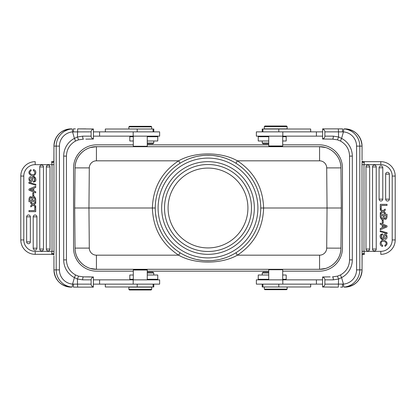 <?xml version="1.0" encoding="UTF-8"?>
<svg xmlns="http://www.w3.org/2000/svg" width="416" height="416" viewBox="0 0 416 416"><rect width="100%" height="100%" fill="white"/><g stroke="black" fill="none" stroke-linecap="round" stroke-linejoin="round"><path stroke-width="0.62" d="M147.264 143.842L152.906 143.842L153.764 142.99L147.264 142.99M147.264 140.993L157.758 140.993L157.758 136.713L147.264 136.713M133.292 136.713L129.813 136.713L129.813 140.993L133.292 140.993M93.423 136.146L159.64 136.146L159.64 131.867L93.423 131.867M93.423 139.022L93.423 128.991C91.931 129.548 91.161 130.504 91.12 131.867L91.12 136.146C91.14 137.483 91.905 138.445 93.423 139.022L85.847 139.136M53.95 255.892L53.955 269.875A17.254 17.186 90 0 0 71.141 287.128L72.072 287.076A2.995 0.26 -85.6 0 0 72.556 284.092A14.258 14.201 -90 0 1 59.436 269.875L59.436 146.125A14.258 14.201 -90 0 1 72.556 131.908L74.428 138.382L77.428 136.973L78.52 139.844L83.481 139.136A2.995 0.816 90 0 1 82.664 136.146L77.428 136.973L77.667 128.872L93.423 128.991M77.667 128.872L85.847 128.872M53.955 256.048L53.945 269.875L56.191 269.875L56.191 146.125L53.945 146.125A17.254 17.186 90 0 1 71.141 128.872L72.072 128.924A2.995 0.26 -94.4 0 1 72.556 131.908L91.12 131.867M78.515 139.849L75.551 141.04L78.52 139.844L83.481 139.136M63.695 259.896L66.43 259.896C66.68 266.625 69.722 271.648 75.551 274.96L74.428 277.618A19.958 19.885 90 0 1 63.695 259.896L63.695 156.104A19.958 19.885 90 0 1 74.428 138.382L75.54 141.04M53.888 254.691L54.002 251.342L52.016 251.342L51.579 254.337L53.664 254.348L52.874 253.432L53.888 254.691M52.13 254.337L35.199 254.337A14.399 14.399 0 0 1 20.8 239.938L20.8 176.062L23.795 176.062L23.795 239.938A11.404 11.404 0 0 0 35.199 251.342L54.002 251.342L53.95 160.113M52.868 162.568L53.659 161.652L51.579 161.663L52.868 162.568L53.888 161.309L53.955 146.125L53.945 159.952M52.666 162.401L53.451 161.663L51.579 161.663L52.016 164.658L35.199 164.658A11.404 11.404 0 0 0 23.795 176.062M53.898 161.091L53.451 161.663M51.579 161.663L51.938 161.663M52.25 161.663L52.868 161.663M20.81 176.062L20.8 176.062A14.399 14.399 0 0 1 35.199 161.663L35.199 164.658M30.347 216.84A1.846 1.846 0 0 0 27.68 215.181A1.846 1.846 0 0 0 26.65 216.84L26.65 241.873A1.846 1.846 0 0 0 28.501 243.719A1.846 1.846 0 0 0 30.347 241.873L30.347 216.84L26.65 216.84M36.904 216.84A1.846 1.846 0 0 0 34.237 215.181A1.846 1.846 0 0 0 33.207 216.84L33.207 248.217A1.846 1.846 0 0 0 35.058 250.063A1.846 1.846 0 0 0 36.904 248.217L36.904 216.84L33.207 216.84M43.462 166.941A1.846 1.846 0 0 0 40.799 165.282A1.846 1.846 0 0 0 39.77 166.941L39.77 249.059A1.846 1.846 0 0 0 41.616 250.91A1.846 1.846 0 0 0 43.462 249.059L43.462 166.941L39.77 166.941M50.024 166.941A1.846 1.846 0 0 0 47.356 165.282A1.846 1.846 0 0 0 46.327 166.941L46.327 249.059A1.846 1.846 0 0 0 48.173 250.91A1.846 1.846 0 0 0 50.024 249.059L50.024 166.941L46.327 166.941M31.949 204.318L32.365 204.62L31.949 204.318L32.365 204.62L30.789 205.681L30.789 206.939L33.16 205.208L35.714 207.074L35.714 205.847L33.904 204.599L35.714 203.362L35.714 202.124L33.114 204.017L30.789 202.249L30.789 203.46L31.949 204.318M31.533 179.847L30.696 180.835L31.533 179.847C32.937 172 38.147 180.076 34.746 181.745L34.273 176.613M30.997 176.748C26.962 176.556 29.718 184.891 32.266 180.861L32.614 179.826L32.266 180.861C29.718 184.891 26.962 176.556 30.997 176.748L31.07 177.778C29.531 178.875 29.406 179.894 30.696 180.835M34.746 181.745L33.441 182.135L33.358 181.126C36.046 181.178 34.419 175.698 33.103 178.09L32.614 179.826M33.441 182.135L33.722 182.114M32.12 197.449C30.446 195.998 29.401 196.56 28.985 199.124C29.401 196.56 30.446 195.998 32.12 197.449C32.62 196.409 33.415 196.076 34.502 196.456L35.714 198.931L35.714 201.755L28.985 201.755L28.985 199.124M34.507 171.309L33.223 170.612L34.507 171.309L34.871 172.983M52.874 253.432L51.579 254.337L35.199 254.337A14.399 14.399 0 0 1 20.8 239.938L23.795 239.938M52.666 253.599L53.898 254.909M78.515 276.151L75.551 274.96L78.52 276.156L83.481 276.864L78.52 276.156L77.423 279.027L82.664 279.854A2.995 0.816 90 0 1 83.481 276.864L89.757 276.864M77.667 287.128L77.501 284.133L73.564 284.118L73.377 287.128L93.319 287.128L93.423 276.978C91.931 277.54 91.161 278.496 91.12 279.854L91.12 284.133C91.14 285.475 91.905 286.432 93.423 287.009M85.847 287.128L75.384 287.128M91.12 284.133L77.501 284.133L77.423 279.027L74.428 277.618L72.556 284.092L73.564 284.118M93.423 276.978L83.481 276.864M93.423 284.133L159.64 284.133L159.64 279.854L93.423 279.854M105.326 284.133L105.326 286.983L153.8 286.983L153.8 284.133M133.292 270.02L147.264 270.02L146.692 269.448L133.864 269.448L133.292 270.02L133.292 279.854M151.684 287.128L128.872 287.128L128.872 289.406L151.684 289.406L151.684 287.128M151.684 289.406L151.112 289.978L129.444 289.978L128.872 289.406M247.92 269.308L319.571 269.308C330.928 269.594 341.146 259.47 340.954 248.108L341.307 208L340.954 167.892C341.146 156.53 330.928 146.406 319.571 146.692L96.429 146.692C85.072 146.406 74.854 156.53 75.046 167.892L74.693 208L75.046 248.108C74.854 259.47 85.072 269.594 96.429 269.308L90.496 268.466M172.359 269.308L239.366 269.308M269.162 269.308L268.736 269.734L282.708 269.734L282.282 269.308M322.577 279.854L256.36 279.854L256.36 284.133L322.577 284.133M322.577 276.978L322.577 287.009C324.069 286.452 324.839 285.496 324.88 284.133L324.88 279.854C324.86 278.517 324.095 277.555 322.577 276.978L330.153 276.864M362.05 160.108L362.045 146.125A17.254 17.186 -90 0 0 344.859 128.872L343.928 128.924A2.995 0.26 94.4 0 0 343.444 131.908A14.258 14.201 90 0 1 356.564 146.125L356.564 269.875A14.258 14.201 90 0 1 343.444 284.092L341.572 277.618L338.572 279.027L337.48 276.156L332.519 276.864A2.995 0.816 -90 0 1 333.336 279.854L338.572 279.027L338.333 287.128L322.577 287.009M338.333 287.128L330.153 287.128M362.045 159.952L362.055 146.125L359.809 146.125L359.809 269.875L362.055 269.875A17.254 17.186 -90 0 1 344.859 287.128L343.928 287.076A2.995 0.26 85.6 0 1 343.444 284.092L324.88 284.133M337.485 276.151L340.449 274.96L337.48 276.156L332.519 276.864M352.305 156.104L349.57 156.104C349.32 149.375 346.278 144.352 340.449 141.04L341.572 138.382A19.958 19.885 -90 0 1 352.305 156.104L352.305 259.896A19.958 19.885 -90 0 1 341.572 277.618L340.46 274.96M362.112 161.309L361.998 164.658L363.984 164.658L364.421 161.663L362.336 161.652L363.126 162.568L362.112 161.309M363.87 161.663L380.801 161.663A14.399 14.399 0 0 1 395.2 176.062L395.2 239.938L392.205 239.938L392.205 176.062A11.404 11.404 0 0 0 380.801 164.658L361.998 164.658L362.05 255.887M363.132 253.432L362.341 254.348L364.421 254.337L363.132 253.432L362.112 254.691L362.045 269.875L362.055 256.048M363.334 253.599L362.549 254.337L364.421 254.337L363.984 251.342L380.801 251.342A11.404 11.404 0 0 0 392.205 239.938M362.102 254.909L362.549 254.337M364.421 254.337L364.062 254.337M363.75 254.337L363.132 254.337M395.19 239.938L395.2 239.938A14.399 14.399 0 0 1 380.801 254.337L380.801 251.342M385.653 199.16A1.846 1.846 0 0 0 388.32 200.819A1.846 1.846 0 0 0 389.35 199.16L389.35 174.127A1.846 1.846 0 0 0 387.499 172.281A1.846 1.846 0 0 0 385.653 174.127L385.653 199.16L389.35 199.16M379.096 199.16A1.846 1.846 0 0 0 381.763 200.819A1.846 1.846 0 0 0 382.793 199.16L382.793 167.783A1.846 1.846 0 0 0 380.942 165.937A1.846 1.846 0 0 0 379.096 167.783L379.096 199.16L382.793 199.16M372.538 249.059A1.846 1.846 0 0 0 375.201 250.718A1.846 1.846 0 0 0 376.23 249.059L376.23 166.941A1.846 1.846 0 0 0 374.384 165.09A1.846 1.846 0 0 0 372.538 166.941L372.538 249.059L376.23 249.059M365.976 249.059A1.846 1.846 0 0 0 368.644 250.718A1.846 1.846 0 0 0 369.673 249.059L369.673 166.941A1.846 1.846 0 0 0 367.827 165.09A1.846 1.846 0 0 0 365.976 166.941L365.976 249.059L369.673 249.059M384.051 211.682L383.635 211.38L384.051 211.682L383.635 211.38L385.211 210.319L385.211 209.061L382.84 210.792L380.286 208.926L380.286 210.153L382.096 211.401L380.286 212.638L380.286 213.876L382.886 211.983L385.211 213.751L385.211 212.54L384.051 211.682M384.467 236.153L385.304 235.165L384.467 236.153C383.063 244 377.853 235.924 381.254 234.255L381.727 239.387M385.003 239.252C389.038 239.444 386.282 231.109 383.734 235.139L383.386 236.174L383.734 235.139C386.282 231.109 389.038 239.444 385.003 239.252L384.93 238.222C386.469 237.125 386.594 236.106 385.304 235.165M381.254 234.255L382.559 233.865L382.642 234.874C379.954 234.822 381.581 240.302 382.897 237.91L383.386 236.174M382.559 233.865L382.278 233.886M383.88 218.551C385.554 220.002 386.599 219.44 387.015 216.876C386.599 219.44 385.554 220.002 383.88 218.551C383.38 219.591 382.585 219.924 381.498 219.544L380.286 217.069L380.286 214.245L387.015 214.245L387.015 216.876M381.493 244.691L382.777 245.388L381.493 244.691L381.129 243.017M363.126 162.568L364.421 161.663L380.801 161.663A14.399 14.399 0 0 1 395.2 176.062L392.205 176.062M363.334 162.401L362.102 161.091M337.485 139.849L340.449 141.04L337.48 139.844L332.519 139.136L337.48 139.844L338.577 136.973L333.336 136.146A2.995 0.816 -90 0 1 332.519 139.136L330.153 139.136M338.333 128.872L338.499 131.867L342.436 131.882L342.623 128.872L322.681 128.872L322.577 139.022C324.069 138.46 324.839 137.504 324.88 136.146L324.88 131.867C324.86 130.525 324.095 129.568 322.577 128.991M330.153 128.872L340.616 128.872M324.88 131.867L338.499 131.867L338.577 136.973L341.572 138.382L343.444 131.908L342.436 131.882M322.577 139.022L332.519 139.136M322.577 131.867L256.36 131.867L256.36 136.146L322.577 136.146M310.674 131.867L310.674 129.017L262.2 129.017L262.2 131.867M282.708 145.98L268.736 145.98L269.308 146.552L282.136 146.552L282.708 145.98L282.708 136.146M264.316 128.872L287.128 128.872L287.128 126.594L264.316 126.594L264.316 128.872M264.316 126.594L264.888 126.022L286.556 126.022L287.128 126.594M176.634 146.692L172.359 146.692M133.292 144.841L96.652 144.841A23.098 23.098 0 0 0 73.554 167.939L73.554 248.061A23.098 23.098 0 0 0 96.652 271.159L133.292 271.159M147.264 271.159L268.736 271.159M282.708 271.159L319.348 271.159A23.098 23.098 0 0 0 342.446 248.061L342.446 167.939A23.098 23.098 0 0 0 319.348 144.841L282.708 144.841M268.736 144.841L147.264 144.841M340.954 167.788A21.388 21.388 0 0 0 330.236 149.547L328.328 148.569M90.548 147.519A21.388 21.388 0 0 0 87.589 148.606M87.672 148.569L85.764 149.547A21.388 21.388 0 0 0 75.046 167.892L74.693 208L75.046 248.108L89.3 248.108L88.951 208L152.396 208C153.015 228.233 161.751 243.958 178.604 255.174C194.678 264.378 221.322 264.373 237.396 255.174C254.249 243.958 262.985 228.233 263.604 208C262.985 187.767 254.249 172.042 237.396 160.826C221.322 151.622 194.678 151.627 178.604 160.826C161.751 172.042 153.015 187.767 152.396 208L155.246 208A52.754 52.754 0 0 1 208.302 155.251A52.754 52.754 0 0 1 260.749 208.608A52.754 52.754 0 0 1 207.698 260.749A52.754 52.754 0 0 1 155.251 207.392A52.754 52.754 0 0 1 208.302 155.251A52.754 52.754 0 0 1 260.754 208L327.049 208L326.7 248.108L336.778 248.16L340.954 248.108L341.307 208L340.954 167.892L326.7 167.892L327.049 208L341.307 208M75.046 248.227A21.388 21.388 0 0 0 85.764 266.453L87.672 267.431M325.452 268.481A21.388 21.388 0 0 0 328.411 267.394M328.328 267.431L330.236 266.453A21.388 21.388 0 0 0 340.954 248.108C341.146 259.464 330.923 269.599 319.571 269.308L325.468 268.476M325.504 147.534L319.571 146.692L96.429 146.692L90.532 147.524M183.56 161.252L187.122 159.557M191.038 158.049L195.042 156.863M199.306 155.969L203.632 155.428M212.467 155.438L216.783 155.984M221.036 156.884L225.03 158.075M228.925 159.578L232.466 161.262M232.44 254.748L228.878 256.443M224.962 257.951L220.958 259.137M216.694 260.031L212.368 260.572M203.533 260.562L199.217 260.016M194.964 259.116L190.97 257.925M187.075 256.422L183.534 254.738M326.7 248.108A7.129 7.129 0 0 1 319.571 255.174L319.571 269.308L96.429 269.308L96.429 255.174L178.604 255.174L180.112 252.777M74.693 208L88.951 208L89.3 167.892A7.129 7.129 180 0 1 96.429 160.826L96.429 146.692C85.077 146.401 74.854 156.536 75.046 167.892L89.3 167.892M161.663 208A46.337 46.337 0 0 1 208 161.663A46.337 46.337 0 0 1 254.337 208A46.337 46.337 0 0 1 208 254.337A46.337 46.337 0 0 1 161.663 208M164.518 208A43.482 43.482 0 0 1 208 164.518A43.482 43.482 0 0 1 251.482 208A43.482 43.482 0 0 1 208 251.482A43.482 43.482 0 0 1 164.518 208M247.92 208A39.92 39.92 0 0 0 208 168.08A39.92 39.92 0 0 0 168.08 208A39.92 39.92 0 0 0 208 247.92A39.92 39.92 0 0 0 247.92 208M146.838 146.692L147.264 146.266L133.292 146.266L133.718 146.692M153.8 131.867L153.8 129.017L105.326 129.017L105.326 131.867M147.992 126.308L139.578 126.308M151.684 126.875L151.112 126.308L129.444 126.308L128.872 126.875L151.684 126.875L151.684 129.017M282.708 140.993L286.187 140.993L286.187 136.713L282.708 136.713M268.736 136.713L258.242 136.713L258.242 140.993L268.736 140.993M262.236 140.993L262.236 142.99L268.736 142.99M262.236 142.99L263.094 143.842L268.736 143.842M387.015 225.826L380.286 223.142L380.286 224.286L382.273 225.035L382.273 227.76L380.286 228.556L380.286 229.767L387.015 226.912L387.015 225.826M385.913 226.361A8.258 8.258 0 0 1 384.961 226.06L383.152 225.358L383.152 227.412L385.913 226.361M384.956 226.06A8.258 8.258 0 0 0 384.961 226.06L383.152 225.358M387.015 204.35L380.286 204.35L380.286 208.775L381.233 208.775L381.233 205.421L387.015 205.421L387.015 204.35M387.13 232.794L380.172 230.771L380.172 231.624L387.13 233.636L387.13 232.794M381.264 217.667L381.43 218.156L382.964 218.332L383.313 215.462L381.233 215.462L381.264 217.667M384.259 216.897L384.259 215.462L386.074 215.462C386.012 218.353 385.445 219.133 384.374 217.797L384.259 216.897L384.374 217.797M381.233 216.58L381.233 215.462M382.964 218.332L382.101 218.546M382.777 245.388L382.517 246.459C378.009 245.024 380.838 238.914 384.436 240.308C387.759 242.258 387.972 244.27 385.07 246.345L384.831 245.294C389.246 242.429 381.711 239.6 381.269 242.585M383.235 220.334L382.257 220.334L382.257 223.07L383.235 223.07L383.235 220.334M282.708 279.287L286.187 279.287L286.187 275.007L282.708 275.007M268.736 275.007L258.242 275.007L258.242 279.287L268.736 279.287M268.736 273.01L262.236 273.01L262.236 275.007M268.736 272.158L263.094 272.158L262.236 273.01M262.2 284.133L262.2 286.983L310.674 286.983L310.674 284.133M268.008 289.692L276.422 289.692M264.316 289.125L264.888 289.692L286.556 289.692L287.128 289.125L264.316 289.125L264.316 286.983M133.292 275.007L129.813 275.007L129.813 279.287L133.292 279.287M147.264 279.287L157.758 279.287L157.758 275.007L147.264 275.007M153.764 275.007L153.764 273.01L147.264 273.01M153.764 273.01L152.906 272.158L147.264 272.158M28.985 190.174L35.714 192.858L35.714 191.714L33.727 190.965L33.727 188.24L35.714 187.444L35.714 186.233L28.985 189.088L28.985 190.174M30.087 189.639A8.258 8.258 0 0 1 31.039 189.94L32.848 190.642L32.848 188.588L30.087 189.639M31.044 189.94A8.258 8.258 0 0 0 31.039 189.94L32.848 190.642M28.985 211.65L35.714 211.65L35.714 207.225L34.767 207.225L34.767 210.579L28.985 210.579L28.985 211.65M28.87 183.206L35.828 185.229L35.828 184.376L28.87 182.364L28.87 183.206M34.736 198.333L34.57 197.844L33.036 197.668L32.687 200.538L34.767 200.538L34.736 198.333M31.741 199.103L31.741 200.538L29.926 200.538C29.988 197.647 30.555 196.867 31.626 198.203L31.741 199.103L31.626 198.203M34.767 199.42L34.767 200.538M33.036 197.668L33.899 197.454M33.223 170.612L33.483 169.541C37.991 170.976 35.162 177.086 31.564 175.692C28.241 173.742 28.028 171.73 30.93 169.655L31.169 170.706C26.754 173.571 34.289 176.4 34.731 173.415M32.765 195.666L33.743 195.666L33.743 192.93L32.765 192.93L32.765 195.666M82.664 136.146L91.12 136.146M75.384 128.872L73.377 128.872L73.564 131.882M83.85 136.146L82.638 136.146M54.002 164.658L52.016 164.658L52.016 251.342M35.199 251.342L35.199 254.337M72.072 287.076A17.254 17.186 -90 0 1 56.191 269.875L59.436 269.875M59.436 146.125L56.191 146.125A17.254 17.186 -90 0 1 72.072 128.924M66.43 259.896L66.43 156.104L63.695 156.104M91.12 279.854L82.664 279.854M99.596 279.854L99.596 284.133M133.188 279.854L133.188 284.133M137.207 284.133L137.207 286.983M333.336 279.854L324.88 279.854M340.616 287.128L342.623 287.128L342.436 284.118M332.15 279.854L333.362 279.854M361.998 251.342L363.984 251.342L363.984 164.658M380.801 164.658L380.801 161.663M343.928 128.924A17.254 17.186 90 0 1 359.809 146.125L356.564 146.125M356.564 269.875L359.809 269.875A17.254 17.186 90 0 1 343.928 287.076M349.57 156.104L349.57 259.896L352.305 259.896M324.88 136.146L333.336 136.146M316.404 136.146L316.404 131.867M282.812 136.146L282.812 131.867M278.793 131.867L278.793 129.017M319.571 146.692L319.571 160.826L237.396 160.826L235.888 163.223M180.112 163.223L178.604 160.826L96.429 160.826M319.571 160.826A7.129 7.129 180 0 1 326.7 167.892M235.888 252.777L237.396 255.174L319.571 255.174M96.429 255.174A7.129 7.129 -0 0 1 89.3 248.108M158.101 208A49.899 49.899 0 0 1 208 158.101A49.899 49.899 0 0 1 257.899 208A49.899 49.899 0 0 1 208 257.899A49.899 49.899 0 0 1 158.101 208M133.188 131.867L133.188 136.146M99.596 131.867L99.596 136.146M137.207 129.017L137.207 131.867M389.35 174.127L385.653 174.127M382.793 167.783L379.096 167.783M376.23 166.941L372.538 166.941M369.673 166.941L365.976 166.941M316.404 284.133L316.404 279.854M282.812 284.133L282.812 279.854M278.793 286.983L278.793 284.133M26.65 241.873L30.347 241.873M33.207 248.217L36.904 248.217M39.77 249.059L43.462 249.059M46.327 249.059L50.024 249.059M153.764 140.993L153.764 142.99M150.056 136.146L150.628 136.713M53.945 269.875C54.959 280.353 60.694 286.104 71.141 287.128M71.141 128.872C60.694 129.896 54.959 135.647 53.945 146.125M147.264 279.854L147.264 270.02M282.708 279.854L282.708 269.734M268.736 279.854L268.736 269.734M362.055 146.125C361.041 135.647 355.306 129.896 344.859 128.872M344.859 287.128C355.306 286.104 361.041 280.353 362.055 269.875M268.736 136.146L268.736 145.98M182.993 161.554L184.423 160.81M187.486 159.401L189.353 158.652M198.354 156.14L199.482 155.943M200.008 155.86L201.542 155.646M206.388 155.272L209.992 155.288M215.228 155.745L220.397 156.728M225.524 158.246L228.478 159.385M231.202 160.623L233.033 161.564M239.871 165.963L243.22 168.724M247.551 173.098L248.258 173.914M257.067 188.63L257.249 189.098M257.858 190.767L258.362 192.306M259.849 198.292L260.468 202.535M233.007 254.446L231.598 255.18M228.504 256.604L226.736 257.312M217.87 259.818L216.414 260.078M215.977 260.146L214.427 260.359M209.576 260.728L205.816 260.707M200.756 260.25L195.931 259.35M190.398 257.728L187.507 256.61M184.782 255.367L182.967 254.436M175.833 249.808L172.401 246.932M160.883 231.722L158.98 227.484M156.374 218.842L155.563 213.741M133.292 136.146L133.292 146.266M147.264 136.146L147.264 146.266M153.109 129.017L153.109 131.867M128.872 126.875L128.872 129.017M262.891 131.867L262.891 129.017M265.944 136.146L265.372 136.713M340.449 274.96C346.278 271.648 349.32 266.625 349.57 259.896M265.944 279.854L265.372 279.287M262.891 286.983L262.891 284.133M287.128 289.125L287.128 286.983M153.109 284.133L153.109 286.983M150.056 279.854L150.628 279.287M75.551 141.04C69.722 144.352 66.68 149.375 66.43 156.104"/></g></svg>
